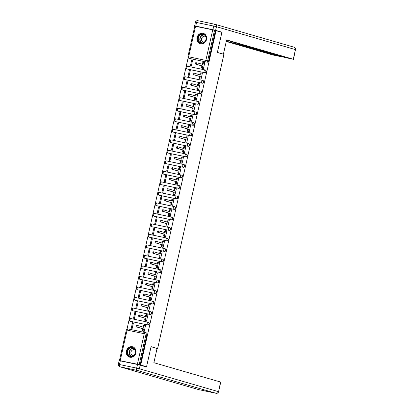 <?xml version="1.0" encoding="UTF-8"?>
<svg xmlns="http://www.w3.org/2000/svg" width="414" height="414" viewBox="0 0 414 414"><rect width="100%" height="100%" fill="white"/><g stroke="black" fill="none" stroke-linecap="round" stroke-linejoin="round"><path stroke-width="0.62" d="M187.345 69.045A1.382 1.237 -73.8 0 0 187.506 69.091L204.676 72.698A1.382 1.237 -73.8 0 0 205.282 70.002M184.975 79.555A1.382 1.237 -73.8 0 0 185.136 79.602L202.306 83.209A1.382 1.237 -73.8 0 0 202.912 80.513M182.605 90.066A1.382 1.237 -73.8 0 0 182.765 90.112L199.936 93.719A1.382 1.237 -73.8 0 0 200.547 91.023M180.235 100.581A1.382 1.237 -73.8 0 0 180.395 100.628L197.571 104.23A1.382 1.237 -73.8 0 0 198.177 101.539M177.87 111.092A1.382 1.237 -73.8 0 0 178.025 111.138L195.201 114.745A1.382 1.237 -73.8 0 0 195.806 112.049M175.5 121.602A1.382 1.237 -73.8 0 0 175.66 121.649L192.831 125.256A1.382 1.237 -73.8 0 0 193.436 122.56M173.13 132.113A1.382 1.237 -73.8 0 0 173.29 132.159L190.461 135.766A1.382 1.237 -73.8 0 0 191.071 133.07M170.759 142.628A1.382 1.237 -73.8 0 0 170.92 142.675L188.096 146.277A1.382 1.237 -73.8 0 0 188.701 143.586M168.389 153.139A1.382 1.237 -73.8 0 0 168.55 153.185L185.726 156.792A1.382 1.237 -73.8 0 0 186.331 154.096M166.024 163.649A1.382 1.237 -73.8 0 0 166.185 163.696L183.355 167.303A1.382 1.237 -73.8 0 0 183.961 164.606M163.654 174.159A1.382 1.237 -73.8 0 0 163.815 174.206L180.985 177.813A1.382 1.237 -73.8 0 0 181.596 175.117M161.284 184.675A1.382 1.237 -73.8 0 0 161.444 184.722L178.615 188.329A1.382 1.237 -73.8 0 0 179.226 185.632M158.914 195.185A1.382 1.237 -73.8 0 0 159.074 195.232L176.25 198.839A1.382 1.237 -73.8 0 0 176.856 196.143M156.549 205.696A1.382 1.237 -73.8 0 0 156.709 205.742L173.88 209.349A1.382 1.237 -73.8 0 0 174.485 206.653M154.179 216.206A1.382 1.237 -73.8 0 0 154.339 216.253L171.51 219.86A1.382 1.237 -73.8 0 0 172.12 217.164M151.809 226.722A1.382 1.237 -73.8 0 0 151.969 226.768L169.14 230.375A1.382 1.237 -73.8 0 0 169.75 227.679M149.438 237.232A1.382 1.237 -73.8 0 0 149.599 237.279L166.775 240.886A1.382 1.237 -73.8 0 0 167.38 238.19M147.073 247.743A1.382 1.237 -73.8 0 0 147.229 247.789L164.405 251.396A1.382 1.237 -73.8 0 0 165.01 248.7M144.703 258.258A1.382 1.237 -73.8 0 0 144.864 258.3L162.034 261.907A1.382 1.237 -73.8 0 0 162.64 259.216M142.333 268.769A1.382 1.237 -73.8 0 0 142.494 268.815L159.664 272.422A1.382 1.237 -73.8 0 0 160.275 269.726M139.963 279.279A1.382 1.237 -73.8 0 0 140.123 279.326L157.299 282.933A1.382 1.237 -73.8 0 0 157.905 280.237M137.598 289.79A1.382 1.237 -73.8 0 0 137.753 289.836L154.929 293.443A1.382 1.237 -73.8 0 0 155.535 290.747M135.228 300.305A1.382 1.237 -73.8 0 0 135.388 300.352L152.559 303.954A1.382 1.237 -73.8 0 0 153.164 301.263M132.858 310.816A1.382 1.237 -73.8 0 0 133.018 310.862L150.189 314.469A1.382 1.237 -73.8 0 0 150.799 311.773M130.488 321.326A1.382 1.237 -73.8 0 0 130.648 321.373L147.819 324.98A1.382 1.237 -73.8 0 0 148.429 322.283M126.415 350.994A5.392 4.833 -73.8 0 0 129.644 357.163A5.392 4.833 -73.8 0 0 135.88 352.982A5.392 4.833 -73.8 0 0 132.646 346.808A5.392 4.833 -73.8 0 0 126.415 350.994M197.059 37.524A5.392 4.833 -73.8 0 0 200.288 43.698A5.392 4.833 -73.8 0 0 206.524 39.511A5.392 4.833 -73.8 0 0 203.29 33.343A5.392 4.833 -73.8 0 0 197.059 37.524M188.147 57.779L127.01 329.063M119.894 360.635L137.381 364.232L144.258 333.71L127.088 330.103L120.205 360.63M121.188 361.06L119.884 360.682M195.558 26.273L188.68 56.796L187.915 56.661L194.797 26.139L212.729 29.88L215.44 30.569L208.563 61.091A1.382 1.237 106.2 0 1 207.047 62.183L188.96 58.312A1.382 1.237 106.2 0 1 188.882 58.296L189.793 58.56A1.382 1.237 -73.8 0 0 189.871 58.576M146.54 366.742L151.069 346.663L157.615 348.562L223.917 54.369L217.366 52.469L221.894 32.39L216.046 30.693L140.698 365.05L146.54 366.742L143.839 366.178M215.44 30.569L216.046 30.693M140.092 364.925L146.97 334.398L144.258 333.71A1.382 0.611 -78.1 0 1 145.128 332.525A1.382 0.611 -78.1 0 1 145.148 332.53A1.382 1.237 106.2 0 1 146.059 334.134L139.182 364.662L140.698 365.05M139.182 364.662L137.381 364.232M143.291 331.257L144.196 331.485L145.562 325.425L145.05 325.316M132.516 322.682L131.15 328.747L132.056 328.939L133.427 322.873L132.516 322.682L133.411 322.941M134.881 312.172L133.515 318.237L134.426 318.428L135.792 312.363L134.881 312.172L135.776 312.43M145.661 320.746L146.561 320.974L147.927 314.909L147.42 314.806M137.251 301.661L135.885 307.721L136.796 307.912L138.162 301.847L137.251 301.661L138.147 301.92M148.031 310.236L148.931 310.464L150.298 304.399L149.785 304.29M139.621 291.145L138.255 297.211L139.166 297.402L140.532 291.337L139.621 291.145L140.517 291.404M150.401 299.72L151.301 299.953L152.668 293.888L152.155 293.78M141.992 280.635L140.625 286.7L141.536 286.892L142.902 280.827L141.992 280.635L142.887 280.894M152.766 289.21L153.672 289.438L155.038 283.373L154.525 283.269M144.357 270.125L142.99 276.19L143.901 276.381L145.267 270.316L144.357 270.125L145.252 270.383M155.136 278.7L156.037 278.927L157.408 272.862L156.896 272.754M146.727 259.609L145.361 265.674L146.271 265.866L147.638 259.801L146.727 259.609L147.622 259.873M157.506 268.184L158.407 268.417L159.773 262.352L159.266 262.243M149.097 249.099L147.731 255.164L148.642 255.355L150.008 249.29L149.097 249.099L149.992 249.357M159.876 257.674L160.777 257.906L162.143 251.841L161.631 251.733M151.467 238.588L150.101 244.653L151.012 244.845L152.378 238.78L151.467 238.588L152.362 238.847M162.241 247.163L163.147 247.391L164.513 241.326L164.001 241.222M153.837 228.078L152.466 234.143L153.377 234.334L154.743 228.269L153.837 228.078L154.727 228.337M164.612 236.653L165.512 236.88L166.883 230.815L166.371 230.707M156.202 217.562L154.836 223.627L155.747 223.819L157.113 217.754L156.202 217.562L157.097 217.826M166.982 226.137L167.882 226.37L169.248 220.305L168.741 220.196M158.572 207.052L157.206 213.117L158.117 213.308L159.483 207.243L158.572 207.052L159.468 207.31M169.352 215.627L170.252 215.854L171.619 209.794L171.106 209.686M160.942 196.541L159.576 202.606L160.487 202.798L161.853 196.733L160.942 196.541L161.838 196.8M171.722 205.116L172.622 205.344L173.989 199.279L173.476 199.175M163.313 186.031L161.946 192.096L162.852 192.282L164.218 186.222L163.313 186.031L164.208 186.29M174.087 194.606L174.993 194.834L176.359 188.768L175.846 188.66M165.678 175.515L164.311 181.58L165.222 181.772L166.588 175.707L165.678 175.515L166.573 175.774M176.457 184.09L177.358 184.323L178.724 178.258L178.217 178.149M168.048 165.005L166.682 171.07L167.592 171.261L168.959 165.196L168.048 165.005L168.943 165.264M178.827 173.58L179.728 173.808L181.094 167.748L180.582 167.639M170.418 154.494L169.052 160.56L169.963 160.751L171.329 154.686L170.418 154.494L171.313 154.753M181.197 163.069L182.098 163.297L183.464 157.232L182.952 157.129M172.788 143.984L171.422 150.044L172.327 150.235L173.699 144.175L172.788 143.984L173.683 144.243M183.562 152.559L184.468 152.787L185.834 146.722L185.322 146.613M175.153 133.468L173.787 139.534L174.698 139.725L176.064 133.66L175.153 133.468L176.048 133.727M185.933 142.043L186.833 142.276L188.199 136.211L187.692 136.102M177.523 122.958L176.157 129.023L177.068 129.215L178.434 123.149L177.523 122.958L178.418 123.217M188.303 131.533L189.203 131.761L190.569 125.701L190.057 125.592M179.893 112.448L178.527 118.513L179.438 118.704L180.804 112.639L179.893 112.448L180.789 112.706M190.673 121.023L191.573 121.25L192.94 115.185L192.427 115.076M182.263 101.937L180.897 107.997L181.808 108.189L183.174 102.123L182.263 101.937L183.159 102.196M193.038 110.512L193.943 110.74L195.31 104.675L194.797 104.566M184.628 91.422L183.262 97.487L184.173 97.678L185.539 91.613L184.628 91.422L185.524 91.68M195.408 99.997L196.308 100.229L197.68 94.164L197.167 94.056M186.999 80.911L185.632 86.976L186.543 87.168L187.909 81.103L186.999 80.911L187.894 81.17M197.778 89.486L198.679 89.714L200.045 83.649L199.538 83.545M189.369 70.401L188.003 76.466L188.913 76.657L190.28 70.592L189.369 70.401L190.264 70.659M200.148 78.976L201.049 79.203L202.415 73.138L201.903 73.03M191.739 59.885L190.373 65.95L191.284 66.142L192.65 60.077L191.739 59.885L192.634 60.149M202.513 68.46L203.419 68.693L204.785 62.628L204.273 62.519M156.715 348.371L157.615 348.562M146.97 334.398A1.382 1.237 -73.8 0 0 146.059 332.794M145.552 325.461L144.874 325.264A1.382 0.611 101.9 0 0 144.853 325.259A1.382 0.611 101.9 0 0 143.984 326.444L143.787 327.319L137.577 325.518A0.797 0.352 101.9 0 0 137.562 325.518A0.797 0.352 101.9 0 0 137.06 326.206A0.797 0.352 101.9 0 0 137.225 327.07L143.435 328.866L143.239 329.746A1.382 0.611 101.9 0 0 143.523 331.262L142.737 331.096A1.382 0.611 -78.1 0 1 142.452 329.58L142.649 328.7L136.439 326.905A0.797 0.352 -78.1 0 1 136.273 326.041A0.797 0.352 -78.1 0 1 136.775 325.347A0.797 0.352 -78.1 0 1 136.786 325.352L136.775 325.347M143.011 327.091L143.197 326.279A1.382 0.611 -78.1 0 1 144.067 325.094A1.382 0.611 -78.1 0 1 144.088 325.099L144.067 325.094M143.793 331.402L142.737 331.096M144.201 331.459L143.523 331.262M143.435 328.866L142.649 328.7M147.922 314.95L147.244 314.754A1.382 0.611 101.9 0 0 147.224 314.749A1.382 0.611 101.9 0 0 146.354 315.929L146.158 316.808L139.942 315.007A0.797 0.352 101.9 0 0 139.932 315.002A0.797 0.352 101.9 0 0 139.43 315.696A0.797 0.352 101.9 0 0 139.596 316.555L145.806 318.356L145.609 319.23A1.382 0.611 101.9 0 0 145.894 320.752L145.102 320.586A1.382 0.611 -78.1 0 1 144.822 319.065L145.019 318.19L138.804 316.389A0.797 0.352 -78.1 0 1 138.638 315.53A0.797 0.352 -78.1 0 1 139.145 314.837A0.797 0.352 -78.1 0 1 139.156 314.842L139.145 314.837M145.381 316.581L145.562 315.763A1.382 0.611 -78.1 0 1 146.437 314.583A1.382 0.611 -78.1 0 1 146.458 314.588L147.203 314.743M146.163 320.891L145.102 320.586M146.572 320.948L145.894 320.752M145.806 318.356L145.019 318.19M150.292 304.435L149.614 304.243A1.382 0.611 101.9 0 0 149.594 304.238A1.382 0.611 101.9 0 0 148.724 305.418L148.522 306.293L142.312 304.497A0.797 0.352 101.9 0 0 142.302 304.492A0.797 0.352 101.9 0 0 141.8 305.185A0.797 0.352 101.9 0 0 141.966 306.044L148.176 307.845L147.979 308.72A1.382 0.611 101.9 0 0 148.264 310.236L147.472 310.07A1.382 0.611 -78.1 0 1 147.187 308.554L147.389 307.68L141.174 305.879A0.797 0.352 -78.1 0 1 141.008 305.02A0.797 0.352 -78.1 0 1 141.51 304.326A0.797 0.352 -78.1 0 1 141.526 304.331L142.292 304.492M147.751 306.07L147.933 305.253A1.382 0.611 -78.1 0 1 148.807 304.073A1.382 0.611 -78.1 0 1 148.823 304.073L148.807 304.073M148.533 310.381L147.472 310.07M148.936 310.433L148.264 310.236M148.176 307.845L147.389 307.68M137.479 364.48L120.308 360.873L119.486 364.511L136.661 368.118L137.479 364.48L146.499 366.944L151.053 346.73L157.072 348.474L153.868 362.695L220.745 382.086L218.571 391.722L220.543 382.008M118.347 364.31A2.075 2.075 0 0 0 119.791 366.757A2.075 1.858 -73.8 0 0 119.915 366.788L198.922 389.677L216.092 393.284L137.086 370.395L119.915 366.788A2.075 0.916 101.9 0 1 119.486 364.511L118.347 364.31L119.165 360.672L120.308 360.873M222.504 53.955L223.405 54.146L226.608 39.925L293.278 59.243L295.451 49.608L216.444 26.719L215.622 30.357L221.94 32.188L217.381 52.402L223.405 54.146M237.108 43.253L236.958 43.925L280.718 56.604L280.79 56.283M236.958 43.925L234.257 43.289L234.438 42.482M226.318 41.219L234.257 43.289M226.256 41.483L272.469 54.876L280.718 56.604M195.75 26.113L212.92 29.72L213.743 26.082L196.567 22.475L195.75 26.113L194.606 25.911L196.438 26.455M242.252 44.743L241.264 44.831L285.029 57.51L293.278 59.243M242.206 44.96L245.057 45.556L226.546 40.194M219.239 31.619L221.94 32.188M215.622 30.357L212.92 29.72M231.633 41.669L231.405 42.689M130.358 356.604A4.663 4.181 106.2 0 1 127.284 351.196A4.663 4.181 106.2 0 1 132.408 347.506A4.663 4.181 106.2 0 1 135.476 352.914A4.663 4.181 106.2 0 1 130.358 356.604M132.48 347.884A4.321 3.871 -73.8 0 0 127.771 351.16A4.321 3.871 -73.8 0 0 130.327 356.247A4.321 3.871 -73.8 0 0 130.581 356.309A4.321 3.871 -73.8 0 0 135.285 353.033A4.321 3.871 -73.8 0 0 132.728 347.946A4.321 3.871 -73.8 0 0 132.48 347.884M135.031 349.975A3.074 2.758 -73.8 0 0 134.529 349.763A3.074 2.758 -73.8 0 0 134.348 349.721A3.074 2.758 -73.8 0 0 130.995 352.05A3.074 2.758 -73.8 0 0 132.816 355.673A3.074 2.758 -73.8 0 0 132.998 355.719A3.074 2.758 -73.8 0 0 133.355 355.766M133.334 347.072A5.356 4.802 -73.8 0 0 132.873 346.911A5.356 4.802 -73.8 0 0 132.558 346.834A5.356 4.802 -73.8 0 0 126.72 350.891A5.356 4.802 -73.8 0 0 129.892 357.199A5.356 4.802 -73.8 0 0 130.203 357.277A5.356 4.802 -73.8 0 0 130.369 357.308M200.997 43.134A4.663 4.181 106.2 0 1 197.928 37.726A4.663 4.181 106.2 0 1 203.051 34.041A4.663 4.181 106.2 0 1 206.12 39.449A4.663 4.181 106.2 0 1 200.997 43.134M203.119 34.419A4.321 3.871 -73.8 0 0 198.415 37.695A4.321 3.871 -73.8 0 0 200.971 42.777A4.321 3.871 -73.8 0 0 201.225 42.844A4.321 3.871 -73.8 0 0 205.929 39.568A4.321 3.871 -73.8 0 0 203.372 34.481A4.321 3.871 -73.8 0 0 203.119 34.419M205.675 36.504A3.074 2.758 -73.8 0 0 205.173 36.297A3.074 2.758 -73.8 0 0 204.992 36.251A3.074 2.758 -73.8 0 0 201.639 38.585A3.074 2.758 -73.8 0 0 203.46 42.207A3.074 2.758 -73.8 0 0 203.641 42.249A3.074 2.758 -73.8 0 0 203.993 42.3M203.978 33.606A5.356 4.802 -73.8 0 0 203.517 33.446A5.356 4.802 -73.8 0 0 203.202 33.363A5.356 4.802 -73.8 0 0 197.364 37.426A5.356 4.802 -73.8 0 0 200.536 43.734A5.356 4.802 -73.8 0 0 200.847 43.812A5.356 4.802 -73.8 0 0 201.013 43.843M152.657 293.924L151.985 293.728A1.382 0.611 101.9 0 0 151.964 293.723A1.382 0.611 101.9 0 0 151.089 294.908L150.893 295.782L144.683 293.981A0.797 0.352 101.9 0 0 144.672 293.981A0.797 0.352 101.9 0 0 144.165 294.675A0.797 0.352 101.9 0 0 144.331 295.534L150.546 297.335L150.349 298.209A1.382 0.611 101.9 0 0 150.629 299.726L149.842 299.56A1.382 0.611 -78.1 0 1 149.557 298.044L149.754 297.169L143.544 295.368A0.797 0.352 -78.1 0 1 143.379 294.509A0.797 0.352 -78.1 0 1 143.881 293.816A0.797 0.352 -78.1 0 1 143.891 293.816L144.657 293.976M150.116 295.56L150.303 294.742A1.382 0.611 -78.1 0 1 151.172 293.557A1.382 0.611 -78.1 0 1 151.193 293.562L151.943 293.723M150.903 299.865L149.842 299.56M151.307 299.922L150.629 299.726M150.546 297.335L149.754 297.169M155.027 283.414L154.35 283.217A1.382 0.611 101.9 0 0 154.334 283.212A1.382 0.611 101.9 0 0 153.459 284.397L153.263 285.272L147.053 283.471A0.797 0.352 101.9 0 0 147.037 283.466A0.797 0.352 101.9 0 0 146.535 284.159A0.797 0.352 101.9 0 0 146.701 285.018L152.916 286.819L152.714 287.699A1.382 0.611 101.9 0 0 152.999 289.215L152.212 289.05A1.382 0.611 -78.1 0 1 151.928 287.533L152.124 286.654L145.914 284.853A0.797 0.352 -78.1 0 1 145.749 283.994A0.797 0.352 -78.1 0 1 146.251 283.3A0.797 0.352 -78.1 0 1 146.261 283.305L147.027 283.466M152.487 285.044L152.673 284.227A1.382 0.611 -78.1 0 1 153.542 283.047A1.382 0.611 -78.1 0 1 153.563 283.052L154.313 283.207M153.268 289.355L152.212 289.05M153.677 289.412L152.999 289.215M152.916 286.819L152.124 286.654M157.398 272.904L156.72 272.707A1.382 0.611 101.9 0 0 156.699 272.702A1.382 0.611 101.9 0 0 155.83 273.882L155.633 274.761L149.418 272.961A0.797 0.352 101.9 0 0 149.407 272.955A0.797 0.352 101.9 0 0 148.905 273.649A0.797 0.352 101.9 0 0 149.071 274.508L155.281 276.309L155.084 277.183A1.382 0.611 101.9 0 0 155.369 278.705L154.582 278.539A1.382 0.611 -78.1 0 1 154.298 277.018L154.494 276.143L148.279 274.342A0.797 0.352 -78.1 0 1 148.114 273.483A0.797 0.352 -78.1 0 1 148.621 272.79A0.797 0.352 -78.1 0 1 148.631 272.795L148.621 272.79M154.857 274.534L155.038 273.716A1.382 0.611 -78.1 0 1 155.912 272.536A1.382 0.611 -78.1 0 1 155.933 272.541L156.678 272.697M155.638 278.845L154.582 278.539M156.047 278.896L155.369 278.705M155.281 276.309L154.494 276.143M159.768 262.388L159.09 262.191A1.382 0.611 101.9 0 0 158.2 263.371L158.003 264.246L151.788 262.445A0.797 0.352 101.9 0 0 151.778 262.445A0.797 0.352 101.9 0 0 151.276 263.138A0.797 0.352 101.9 0 0 151.441 263.997L157.651 265.798L157.455 266.673A1.382 0.611 101.9 0 0 157.739 268.189L156.947 268.024A1.382 0.611 -78.1 0 1 156.663 266.507L156.865 265.633L150.649 263.832A0.797 0.352 -78.1 0 1 150.484 262.973A0.797 0.352 -78.1 0 1 150.991 262.279A0.797 0.352 -78.1 0 1 151.001 262.279L151.767 262.445M157.227 264.023L157.408 263.206A1.382 0.611 -78.1 0 1 158.283 262.021A1.382 0.611 -78.1 0 1 158.298 262.026L159.048 262.186M158.008 268.334L156.947 268.024M159.09 262.191A1.382 0.611 101.9 0 0 159.069 262.191L158.283 262.021M158.412 268.386L157.739 268.189M157.651 265.798L156.865 265.633M162.133 251.878L161.46 251.681A1.382 0.611 101.9 0 0 161.439 251.676A1.382 0.611 101.9 0 0 160.565 252.861L160.368 253.735L154.158 251.935A0.797 0.352 101.9 0 0 154.148 251.935A0.797 0.352 101.9 0 0 153.641 252.628A0.797 0.352 101.9 0 0 153.806 253.487L160.021 255.283L159.825 256.162A1.382 0.611 101.9 0 0 160.104 257.679L159.318 257.513A1.382 0.611 -78.1 0 1 159.033 255.997L159.23 255.117L153.02 253.321A0.797 0.352 -78.1 0 1 152.854 252.462A0.797 0.352 -78.1 0 1 153.356 251.769A0.797 0.352 -78.1 0 1 153.366 251.769L154.137 251.929M159.592 253.513L159.778 252.695A1.382 0.611 -78.1 0 1 160.648 251.51A1.382 0.611 -78.1 0 1 160.668 251.515L161.419 251.676M160.378 257.818L159.318 257.513M160.782 257.875L160.104 257.679M160.021 255.283L159.23 255.117M164.503 241.367L163.825 241.171A1.382 0.611 101.9 0 0 163.809 241.165A1.382 0.611 101.9 0 0 162.935 242.345L162.738 243.225L156.528 241.424A0.797 0.352 101.9 0 0 156.518 241.419A0.797 0.352 101.9 0 0 156.011 242.112A0.797 0.352 101.9 0 0 156.176 242.971L162.391 244.772L162.19 245.647A1.382 0.611 101.9 0 0 162.474 247.168L161.688 247.003A1.382 0.611 -78.1 0 1 161.403 245.481L161.6 244.607L155.39 242.806A0.797 0.352 -78.1 0 1 155.224 241.947A0.797 0.352 -78.1 0 1 155.726 241.253A0.797 0.352 -78.1 0 1 155.736 241.258L156.502 241.419M161.962 242.997L162.148 242.18A1.382 0.611 -78.1 0 1 163.018 241A1.382 0.611 -78.1 0 1 163.038 241.005L163.789 241.16M162.749 247.308L161.688 247.003M163.152 247.365L162.474 247.168M162.391 244.772L161.6 244.607M166.873 230.857L166.195 230.66A1.382 0.611 101.9 0 0 166.174 230.655A1.382 0.611 101.9 0 0 165.305 231.835L165.108 232.709L158.893 230.914A0.797 0.352 101.9 0 0 158.883 230.908A0.797 0.352 101.9 0 0 158.381 231.602A0.797 0.352 101.9 0 0 158.546 232.461L164.756 234.262L164.56 235.136A1.382 0.611 101.9 0 0 164.844 236.658L164.058 236.492A1.382 0.611 -78.1 0 1 163.773 234.971L163.97 234.096L157.76 232.295A0.797 0.352 -78.1 0 1 157.589 231.436A0.797 0.352 -78.1 0 1 158.096 230.743A0.797 0.352 -78.1 0 1 158.107 230.748L158.096 230.743M164.332 232.487L164.518 231.669A1.382 0.611 -78.1 0 1 165.388 230.489A1.382 0.611 -78.1 0 1 165.409 230.494L165.388 230.489M165.114 236.798L164.058 236.492M165.522 236.849L164.844 236.658M164.756 234.262L163.97 234.096M169.243 220.341L168.565 220.144A1.382 0.611 101.9 0 0 168.545 220.139A1.382 0.611 101.9 0 0 167.675 221.324L167.479 222.199L161.263 220.398A0.797 0.352 101.9 0 0 161.253 220.398A0.797 0.352 101.9 0 0 160.751 221.092A0.797 0.352 101.9 0 0 160.917 221.951L167.127 223.751L166.93 224.626A1.382 0.611 101.9 0 0 167.215 226.142L166.423 225.977A1.382 0.611 -78.1 0 1 166.143 224.46L166.34 223.586L160.125 221.785A0.797 0.352 -78.1 0 1 159.959 220.926A0.797 0.352 -78.1 0 1 160.466 220.232A0.797 0.352 -78.1 0 1 160.477 220.232L160.466 220.232M166.702 221.976L166.883 221.159A1.382 0.611 -78.1 0 1 167.758 219.974A1.382 0.611 -78.1 0 1 167.779 219.979L168.524 220.139M167.484 226.287L166.423 225.977M167.893 226.339L167.215 226.142M167.127 223.751L166.34 223.586M171.608 209.831L170.935 209.634A1.382 0.611 101.9 0 0 170.915 209.629A1.382 0.611 101.9 0 0 170.045 210.814L169.843 211.689L163.633 209.888A0.797 0.352 101.9 0 0 163.623 209.888A0.797 0.352 101.9 0 0 163.116 210.576A0.797 0.352 101.9 0 0 163.282 211.44L169.497 213.236L169.3 214.116A1.382 0.611 101.9 0 0 169.585 215.632L168.793 215.466A1.382 0.611 -78.1 0 1 168.508 213.95L168.705 213.07L162.495 211.275A0.797 0.352 -78.1 0 1 162.329 210.41A0.797 0.352 -78.1 0 1 162.831 209.722A0.797 0.352 -78.1 0 1 162.847 209.722L163.613 209.882M169.072 211.466L169.254 210.648A1.382 0.611 -78.1 0 1 170.123 209.463A1.382 0.611 -78.1 0 1 170.144 209.468L170.123 209.463M169.854 215.772L168.793 215.466M170.257 215.829L169.585 215.632M169.497 213.236L168.705 213.07M173.978 199.32L173.3 199.124A1.382 0.611 101.9 0 0 173.285 199.118A1.382 0.611 101.9 0 0 172.41 200.298L172.214 201.178L166.004 199.377A0.797 0.352 101.9 0 0 165.993 199.372A0.797 0.352 101.9 0 0 165.486 200.065A0.797 0.352 101.9 0 0 165.652 200.925L171.867 202.725L171.665 203.6A1.382 0.611 101.9 0 0 171.95 205.121L171.163 204.956A1.382 0.611 -78.1 0 1 170.878 203.434L171.075 202.56L164.865 200.759A0.797 0.352 -78.1 0 1 164.7 199.9A0.797 0.352 -78.1 0 1 165.202 199.206A0.797 0.352 -78.1 0 1 165.212 199.212L165.202 199.206M171.437 200.95L171.624 200.133A1.382 0.611 -78.1 0 1 172.493 198.953A1.382 0.611 -78.1 0 1 172.514 198.958L173.264 199.113M172.224 205.261L171.163 204.956M172.628 205.318L171.95 205.121M171.867 202.725L171.075 202.56M176.348 188.805L175.671 188.613A1.382 0.611 101.9 0 0 175.65 188.608A1.382 0.611 101.9 0 0 174.78 189.788L174.584 190.663L168.374 188.867A0.797 0.352 101.9 0 0 168.358 188.862A0.797 0.352 101.9 0 0 167.856 189.555A0.797 0.352 101.9 0 0 168.022 190.414L174.232 192.215L174.035 193.09A1.382 0.611 101.9 0 0 174.32 194.606L173.533 194.44A1.382 0.611 -78.1 0 1 173.249 192.924L173.445 192.049L167.235 190.249A0.797 0.352 -78.1 0 1 167.07 189.389A0.797 0.352 -78.1 0 1 167.572 188.696A0.797 0.352 -78.1 0 1 167.582 188.701L168.348 188.862M173.808 190.44L173.994 189.622A1.382 0.611 -78.1 0 1 174.863 188.442A1.382 0.611 -78.1 0 1 174.884 188.448L174.863 188.442M174.589 194.751L173.533 194.44M174.998 194.803L174.32 194.606M174.232 192.215L173.445 192.049M178.719 178.294L178.041 178.098A1.382 0.611 101.9 0 0 178.02 178.092A1.382 0.611 101.9 0 0 177.151 179.278L176.954 180.152L170.739 178.351A0.797 0.352 101.9 0 0 170.728 178.351A0.797 0.352 101.9 0 0 170.226 179.045A0.797 0.352 101.9 0 0 170.392 179.904L176.602 181.705L176.405 182.579A1.382 0.611 101.9 0 0 176.69 184.095L175.898 183.93A1.382 0.611 -78.1 0 1 175.619 182.414L175.815 181.539L169.6 179.738A0.797 0.352 -78.1 0 1 169.435 178.879A0.797 0.352 -78.1 0 1 169.942 178.186A0.797 0.352 -78.1 0 1 169.952 178.186L169.942 178.186M176.178 179.93L176.359 179.112A1.382 0.611 -78.1 0 1 177.233 177.927A1.382 0.611 -78.1 0 1 177.254 177.932L177.999 178.092M176.959 184.24L175.898 183.93M177.368 184.292L176.69 184.095M176.602 181.705L175.815 181.539M181.084 167.784L180.411 167.587A1.382 0.611 101.9 0 0 179.521 168.767L179.319 169.642L173.109 167.841A0.797 0.352 101.9 0 0 173.099 167.841A0.797 0.352 101.9 0 0 172.591 168.529A0.797 0.352 101.9 0 0 172.762 169.393L178.972 171.189L178.776 172.069A1.382 0.611 101.9 0 0 179.06 173.585L178.268 173.419A1.382 0.611 -78.1 0 1 177.984 171.903L178.186 171.023L171.97 169.228A0.797 0.352 -78.1 0 1 171.805 168.363A0.797 0.352 -78.1 0 1 172.307 167.675A0.797 0.352 -78.1 0 1 172.322 167.675L173.088 167.836M178.548 169.414L178.729 168.601A1.382 0.611 -78.1 0 1 179.604 167.416A1.382 0.611 -78.1 0 1 179.619 167.422L180.369 167.577M179.329 173.725L178.268 173.419M180.411 167.587A1.382 0.611 101.9 0 0 180.39 167.582L179.604 167.416M179.733 173.782L179.06 173.585M178.972 171.189L178.186 171.023M183.454 157.273L182.781 157.077A1.382 0.611 101.9 0 0 182.76 157.072A1.382 0.611 101.9 0 0 181.886 158.251L181.689 159.131L175.479 157.33A0.797 0.352 101.9 0 0 175.469 157.325A0.797 0.352 101.9 0 0 174.962 158.019A0.797 0.352 101.9 0 0 175.127 158.878L181.342 160.679L181.146 161.553A1.382 0.611 101.9 0 0 181.425 163.075L180.639 162.909A1.382 0.611 -78.1 0 1 180.354 161.388L180.551 160.513L174.341 158.712A0.797 0.352 -78.1 0 1 174.175 157.853A0.797 0.352 -78.1 0 1 174.677 157.16A0.797 0.352 -78.1 0 1 174.687 157.165L174.677 157.16M180.913 158.904L181.099 158.086A1.382 0.611 -78.1 0 1 181.969 156.906A1.382 0.611 -78.1 0 1 181.989 156.911L182.74 157.066M181.699 163.214L180.639 162.909M182.103 163.271L181.425 163.075M181.342 160.679L180.551 160.513M185.824 146.758L185.146 146.566A1.382 0.611 101.9 0 0 184.256 147.741L184.059 148.616L177.849 146.82A0.797 0.352 101.9 0 0 177.834 146.815A0.797 0.352 101.9 0 0 177.332 147.508A0.797 0.352 101.9 0 0 177.497 148.367L183.707 150.168L183.511 151.043A1.382 0.611 101.9 0 0 183.795 152.559L183.009 152.393A1.382 0.611 -78.1 0 1 182.724 150.877L182.921 150.003L176.711 148.202A0.797 0.352 -78.1 0 1 176.545 147.343A0.797 0.352 -78.1 0 1 177.047 146.649A0.797 0.352 -78.1 0 1 177.057 146.654L177.823 146.815M183.283 148.393L183.469 147.575A1.382 0.611 -78.1 0 1 184.339 146.396A1.382 0.611 -78.1 0 1 184.359 146.401L185.11 146.556M184.064 152.704L183.009 152.393M185.146 146.566A1.382 0.611 101.9 0 0 185.13 146.561L184.339 146.396M184.473 152.756L183.795 152.559M183.707 150.168L182.921 150.003M188.194 136.247L187.516 136.051A1.382 0.611 101.9 0 0 187.495 136.046A1.382 0.611 101.9 0 0 186.626 137.231L186.429 138.105L180.214 136.304A0.797 0.352 101.9 0 0 180.204 136.304A0.797 0.352 101.9 0 0 179.702 136.998A0.797 0.352 101.9 0 0 179.867 137.857L186.077 139.658L185.881 140.532A1.382 0.611 101.9 0 0 186.165 142.049L185.374 141.883A1.382 0.611 -78.1 0 1 185.094 140.367L185.291 139.492L179.076 137.691A0.797 0.352 -78.1 0 1 178.91 136.832A0.797 0.352 -78.1 0 1 179.417 136.139A0.797 0.352 -78.1 0 1 179.428 136.139L179.417 136.139M185.653 137.883L185.834 137.065A1.382 0.611 -78.1 0 1 186.709 135.88A1.382 0.611 -78.1 0 1 186.73 135.885L187.475 136.046M186.435 142.188L185.374 141.883M186.843 142.245L186.165 142.049M186.077 139.658L185.291 139.492M190.564 125.737L189.886 125.54A1.382 0.611 101.9 0 0 189.866 125.535A1.382 0.611 101.9 0 0 188.996 126.72L188.794 127.595L182.584 125.794A0.797 0.352 101.9 0 0 182.574 125.789A0.797 0.352 101.9 0 0 182.072 126.482A0.797 0.352 101.9 0 0 182.238 127.346L188.448 129.142L188.251 130.022A1.382 0.611 101.9 0 0 188.536 131.538L187.744 131.373A1.382 0.611 -78.1 0 1 187.459 129.856L187.661 128.977L181.446 127.181A0.797 0.352 -78.1 0 1 181.28 126.317A0.797 0.352 -78.1 0 1 181.782 125.623A0.797 0.352 -78.1 0 1 181.798 125.628L181.782 125.623M188.023 127.367L188.204 126.555A1.382 0.611 -78.1 0 1 189.079 125.37A1.382 0.611 -78.1 0 1 189.094 125.375L189.845 125.53M188.805 131.678L187.744 131.373M189.208 131.735L188.536 131.538M188.448 129.142L187.661 128.977M192.929 115.227L192.256 115.03A1.382 0.611 101.9 0 0 192.236 115.025A1.382 0.611 101.9 0 0 191.361 116.205L191.164 117.084L184.954 115.283A0.797 0.352 101.9 0 0 184.944 115.278A0.797 0.352 101.9 0 0 184.437 115.972A0.797 0.352 101.9 0 0 184.603 116.831L190.818 118.632L190.621 119.506A1.382 0.611 101.9 0 0 190.901 121.028L190.114 120.862A1.382 0.611 -78.1 0 1 189.829 119.341L190.026 118.466L183.816 116.665A0.797 0.352 -78.1 0 1 183.65 115.806A0.797 0.352 -78.1 0 1 184.152 115.113A0.797 0.352 -78.1 0 1 184.163 115.118L184.929 115.278M190.388 116.857L190.575 116.039A1.382 0.611 -78.1 0 1 191.444 114.859A1.382 0.611 -78.1 0 1 191.465 114.864L191.444 114.859M191.175 121.167L190.114 120.862M191.578 121.219L190.901 121.028M190.818 118.632L190.026 118.466M195.299 104.711L194.621 104.514A1.382 0.611 101.9 0 0 194.606 104.514A1.382 0.611 101.9 0 0 193.731 105.694L193.535 106.569L187.325 104.773A0.797 0.352 101.9 0 0 187.309 104.768A0.797 0.352 101.9 0 0 186.807 105.461A0.797 0.352 101.9 0 0 186.973 106.32L193.188 108.121L192.986 108.996A1.382 0.611 101.9 0 0 193.271 110.512L192.484 110.347A1.382 0.611 -78.1 0 1 192.199 108.83L192.396 107.956L186.186 106.155A0.797 0.352 -78.1 0 1 186.021 105.296A0.797 0.352 -78.1 0 1 186.523 104.602A0.797 0.352 -78.1 0 1 186.533 104.602L186.523 104.602M192.758 106.346L192.945 105.529A1.382 0.611 -78.1 0 1 193.814 104.349A1.382 0.611 -78.1 0 1 193.835 104.349L194.585 104.509M193.545 110.657L192.484 110.347M193.949 110.709L193.271 110.512M193.188 108.121L192.396 107.956M197.669 94.201L196.992 94.004A1.382 0.611 101.9 0 0 196.971 93.999A1.382 0.611 101.9 0 0 196.101 95.184L195.905 96.058L189.69 94.257A0.797 0.352 101.9 0 0 189.679 94.257A0.797 0.352 101.9 0 0 189.177 94.951A0.797 0.352 101.9 0 0 189.343 95.81L195.553 97.611L195.356 98.485A1.382 0.611 101.9 0 0 195.641 100.002L194.854 99.836A1.382 0.611 -78.1 0 1 194.57 98.32L194.766 97.44L188.551 95.644A0.797 0.352 -78.1 0 1 188.386 94.785A0.797 0.352 -78.1 0 1 188.893 94.092A0.797 0.352 -78.1 0 1 188.903 94.092L189.669 94.252M195.129 95.836L195.31 95.018A1.382 0.611 -78.1 0 1 196.184 93.833A1.382 0.611 -78.1 0 1 196.205 93.838L196.184 93.833M195.91 100.141L194.854 99.836M196.319 100.198L195.641 100.002M195.553 97.611L194.766 97.44M200.04 83.69L199.362 83.493A1.382 0.611 101.9 0 0 199.341 83.488A1.382 0.611 101.9 0 0 198.472 84.668L198.275 85.548L192.06 83.747A0.797 0.352 101.9 0 0 192.049 83.742A0.797 0.352 101.9 0 0 191.547 84.435A0.797 0.352 101.9 0 0 191.713 85.294L197.923 87.095L197.726 87.975A1.382 0.611 101.9 0 0 198.011 89.491L197.219 89.326A1.382 0.611 -78.1 0 1 196.935 87.809L197.136 86.93L190.921 85.129A0.797 0.352 -78.1 0 1 190.756 84.27A0.797 0.352 -78.1 0 1 191.263 83.576A0.797 0.352 -78.1 0 1 191.273 83.581L191.263 83.576M197.499 85.32L197.68 84.503A1.382 0.611 -78.1 0 1 198.554 83.323A1.382 0.611 -78.1 0 1 198.57 83.328L199.32 83.483M198.28 89.631L197.219 89.326M198.684 89.688L198.011 89.491M197.923 87.095L197.136 86.93M202.405 73.18L201.732 72.983A1.382 0.611 101.9 0 0 201.711 72.978A1.382 0.611 101.9 0 0 200.837 74.158L200.64 75.032L194.43 73.237A0.797 0.352 101.9 0 0 194.42 73.231A0.797 0.352 101.9 0 0 193.912 73.925A0.797 0.352 101.9 0 0 194.078 74.784L200.293 76.585L200.097 77.459A1.382 0.611 101.9 0 0 200.376 78.981L199.589 78.815A1.382 0.611 -78.1 0 1 199.305 77.294L199.501 76.419L193.291 74.618A0.797 0.352 -78.1 0 1 193.126 73.759A0.797 0.352 -78.1 0 1 193.628 73.066A0.797 0.352 -78.1 0 1 193.643 73.071L194.409 73.231M199.864 74.81L200.05 73.992A1.382 0.611 -78.1 0 1 200.919 72.812A1.382 0.611 -78.1 0 1 200.94 72.817L201.69 72.973M200.65 79.121L199.589 78.815M201.054 79.172L200.376 78.981M200.293 76.585L199.501 76.419M204.775 62.664L204.097 62.467A1.382 0.611 101.9 0 0 204.081 62.462A1.382 0.611 101.9 0 0 203.207 63.647L203.01 64.522L196.8 62.721A0.797 0.352 101.9 0 0 196.79 62.721A0.797 0.352 101.9 0 0 196.283 63.414A0.797 0.352 101.9 0 0 196.448 64.273L202.663 66.074L202.462 66.949A1.382 0.611 101.9 0 0 202.746 68.465L201.96 68.3A1.382 0.611 -78.1 0 1 201.675 66.783L201.872 65.909L195.662 64.108A0.797 0.352 -78.1 0 1 195.496 63.249A0.797 0.352 -78.1 0 1 195.998 62.555A0.797 0.352 -78.1 0 1 196.008 62.555L195.998 62.555M202.234 64.299L202.42 63.482A1.382 0.611 -78.1 0 1 203.29 62.297A1.382 0.611 -78.1 0 1 203.31 62.302L204.061 62.462M203.02 68.61L201.96 68.3M203.424 68.662L202.746 68.465M202.663 66.074L201.872 65.909M204.92 69.899L187.785 66.302A1.382 0.611 101.9 0 0 187.77 66.297L204.94 69.904A1.382 0.611 101.9 0 1 204.961 69.909A1.382 1.237 106.2 0 1 204.35 72.605L187.18 68.998A1.382 1.237 106.2 0 1 187.097 68.978L187.423 69.071M204.676 72.698L204.35 72.605A1.382 0.611 -78.1 0 1 204.071 71.084A1.382 0.611 101.9 0 1 204.94 69.904A1.382 1.382 0 0 1 205.039 69.93L205.365 70.023M202.549 80.409L185.42 76.813A1.382 0.611 101.9 0 0 185.4 76.807L202.57 80.414A1.382 0.611 101.9 0 1 202.591 80.419A1.382 1.237 106.2 0 1 201.985 83.116L184.81 79.509A1.382 1.237 106.2 0 1 184.732 79.488L185.053 79.581M202.306 83.209L201.985 83.116A1.382 0.611 -78.1 0 1 201.701 81.599A1.382 0.611 101.9 0 1 202.57 80.414A1.382 1.382 0 0 1 202.674 80.44L202.995 80.533M182.765 90.112L182.445 90.019A1.382 0.611 101.9 0 1 182.16 88.503A1.382 0.611 101.9 0 1 183.029 87.318A1.382 0.611 101.9 0 0 183.029 87.318L200.185 90.925A1.382 0.611 101.9 0 1 200.221 90.93A1.382 1.237 106.2 0 1 199.615 93.626L182.445 90.019A1.382 1.237 106.2 0 1 182.362 89.998L182.683 90.092M199.936 93.719L199.615 93.626A1.382 0.611 -78.1 0 1 199.331 92.11A1.382 0.611 101.9 0 1 200.2 90.925L183.029 87.318A1.382 1.382 0 0 0 181.404 88.337A1.382 1.382 0 0 0 182.362 89.998M197.814 101.435L180.68 97.839A1.382 0.611 101.9 0 0 180.659 97.833L197.835 101.44A1.382 0.611 101.9 0 1 197.856 101.446A1.382 1.237 106.2 0 1 197.245 104.137L180.074 100.53A1.382 1.237 106.2 0 1 179.992 100.514L180.318 100.607M197.571 104.23L197.245 104.137A1.382 0.611 -78.1 0 1 196.96 102.62A1.382 0.611 101.9 0 1 197.835 101.44A1.382 1.382 0 0 1 197.933 101.461L198.259 101.554M195.444 111.946L178.31 108.349A1.382 0.611 101.9 0 0 178.294 108.344L195.465 111.951A1.382 0.611 101.9 0 1 195.486 111.956A1.382 1.237 106.2 0 1 194.875 114.652L177.704 111.045A1.382 1.237 106.2 0 1 177.622 111.024L177.948 111.118M195.201 114.745L194.875 114.652A1.382 0.611 -78.1 0 1 194.596 113.131A1.382 0.611 101.9 0 1 195.465 111.951A1.382 1.382 0 0 1 195.563 111.977L195.889 112.07M193.074 122.456L175.945 118.859A1.382 0.611 101.9 0 0 175.924 118.854L193.095 122.461A1.382 0.611 101.9 0 0 193.095 122.461A1.382 1.237 106.2 0 1 192.51 125.163L175.334 121.556A1.382 1.237 106.2 0 1 175.257 121.535L175.577 121.628M192.831 125.256L192.51 125.163A1.382 0.611 -78.1 0 1 192.225 123.646A1.382 0.611 101.9 0 1 193.095 122.461A1.382 1.382 0 0 1 193.198 122.487L193.519 122.58M190.709 132.972L173.575 129.37A1.382 0.611 101.9 0 0 173.554 129.365L190.725 132.972A1.382 0.611 101.9 0 1 190.745 132.977A1.382 1.237 106.2 0 1 190.14 135.673L172.964 132.066A1.382 1.237 106.2 0 1 172.886 132.045L173.207 132.138M190.461 135.766L190.14 135.673A1.382 0.611 -78.1 0 1 189.855 134.157A1.382 0.611 101.9 0 1 190.725 132.972A1.382 1.382 0 0 1 190.828 132.998L191.149 133.091M188.339 143.482L171.205 139.885A1.382 0.611 101.9 0 0 171.184 139.88L188.36 143.487A1.382 0.611 101.9 0 1 188.375 143.492A1.382 1.237 106.2 0 1 187.77 146.183L170.599 142.576A1.382 1.237 106.2 0 1 170.516 142.561L170.842 142.654M188.096 146.277L187.77 146.183A1.382 0.611 -78.1 0 1 187.485 144.667A1.382 0.611 101.9 0 1 188.36 143.487A1.382 1.382 0 0 1 188.458 143.508L188.784 143.606M185.969 153.992L168.834 150.396A1.382 0.611 101.9 0 0 168.819 150.391L185.989 153.998A1.382 0.611 101.9 0 1 186.01 154.003A1.382 1.237 106.2 0 1 185.4 156.699L168.229 153.092A1.382 1.237 106.2 0 1 168.146 153.071L168.472 153.164M185.726 156.792L185.4 156.699A1.382 0.611 -78.1 0 1 185.115 155.178A1.382 0.611 101.9 0 1 185.989 153.998A1.382 1.382 0 0 1 186.088 154.024L186.414 154.117M166.185 163.696L165.859 163.602A1.382 0.611 101.9 0 1 165.574 162.086A1.382 0.611 101.9 0 1 166.449 160.901A1.382 0.611 101.9 0 1 166.469 160.906L183.599 164.503A1.382 0.611 101.9 0 1 183.64 164.513A1.382 1.237 106.2 0 1 183.035 167.209L165.859 163.602A1.382 1.237 106.2 0 1 165.781 163.582L166.102 163.675M183.355 167.303L183.035 167.209A1.382 0.611 -78.1 0 1 182.75 165.693A1.382 0.611 101.9 0 1 183.619 164.508L166.449 160.901A1.382 1.382 0 0 0 164.824 161.921A1.382 1.382 0 0 0 165.781 163.582M181.228 175.018L164.099 171.417A1.382 0.611 101.9 0 0 164.079 171.412L181.249 175.018A1.382 0.611 101.9 0 1 181.27 175.024A1.382 1.237 106.2 0 1 180.664 177.72L163.489 174.113A1.382 1.237 106.2 0 1 163.411 174.092L163.732 174.185M180.985 177.813L180.664 177.72A1.382 0.611 -78.1 0 1 180.38 176.204A1.382 0.611 101.9 0 1 181.249 175.018A1.382 1.382 0 0 1 181.353 175.044L181.674 175.138M161.444 184.722L161.124 184.628A1.382 0.611 101.9 0 1 160.839 183.107A1.382 0.611 101.9 0 1 161.708 181.927A1.382 0.611 101.9 0 0 161.708 181.927L178.864 185.529A1.382 0.611 101.9 0 1 178.9 185.539A1.382 1.237 106.2 0 1 178.294 188.23L161.124 184.628A1.382 1.237 106.2 0 1 161.041 184.608L161.362 184.701M178.615 188.329L178.294 188.23A1.382 0.611 -78.1 0 1 178.01 186.714A1.382 0.611 101.9 0 1 178.884 185.534L161.708 181.927A1.382 1.382 0 0 0 160.083 182.941A1.382 1.382 0 0 0 161.041 184.608M176.493 196.039L159.359 192.443A1.382 0.611 101.9 0 0 159.338 192.438L176.514 196.045A1.382 0.611 101.9 0 1 176.535 196.05A1.382 1.237 106.2 0 1 175.924 198.746L158.753 195.139A1.382 1.237 106.2 0 1 158.671 195.118L158.997 195.211M176.25 198.839L175.924 198.746A1.382 0.611 -78.1 0 1 175.639 197.224A1.382 0.611 101.9 0 1 176.514 196.045A1.382 1.382 0 0 1 176.612 196.07L176.938 196.164M174.123 206.555L156.994 202.953A1.382 0.611 101.9 0 0 156.973 202.948L174.144 206.555A1.382 0.611 101.9 0 1 174.165 206.56A1.382 1.237 106.2 0 1 173.554 209.256L156.383 205.649A1.382 1.237 106.2 0 1 156.301 205.629L156.627 205.722M173.88 209.349L173.554 209.256A1.382 0.611 -78.1 0 1 173.275 207.74A1.382 0.611 101.9 0 1 174.144 206.555A1.382 1.382 0 0 1 174.242 206.581L174.568 206.674M171.753 217.065L154.624 213.464A1.382 0.611 101.9 0 0 154.603 213.464L171.774 217.065A1.382 0.611 101.9 0 0 171.774 217.065A1.382 1.237 106.2 0 1 171.189 219.767L154.013 216.16A1.382 1.237 106.2 0 1 153.936 216.139L154.256 216.237M171.51 219.86L171.189 219.767A1.382 0.611 -78.1 0 1 170.904 218.25A1.382 0.611 101.9 0 1 171.774 217.065A1.382 1.382 0 0 1 171.877 217.091L172.198 217.184M169.388 227.576L152.254 223.979A1.382 0.611 101.9 0 0 152.233 223.974L169.409 227.581A1.382 0.611 101.9 0 1 169.424 227.586A1.382 1.237 106.2 0 1 168.819 230.282L151.648 226.675A1.382 1.237 106.2 0 1 151.565 226.655L151.886 226.748M169.14 230.375L168.819 230.282A1.382 0.611 -78.1 0 1 168.534 228.761A1.382 0.611 101.9 0 1 169.409 227.581A1.382 1.382 0 0 1 169.507 227.607L169.828 227.7M167.018 238.086L149.884 234.49A1.382 0.611 101.9 0 0 149.863 234.484L167.039 238.091A1.382 0.611 101.9 0 0 167.039 238.091A1.382 1.237 106.2 0 1 166.449 240.793L149.278 237.186A1.382 1.237 106.2 0 1 149.195 237.165L149.521 237.258M166.775 240.886L166.449 240.793A1.382 0.611 -78.1 0 1 166.164 239.271A1.382 0.611 101.9 0 1 167.039 238.091A1.382 1.382 0 0 1 167.137 238.117L167.463 238.21M164.648 248.602L147.513 245A1.382 0.611 101.9 0 0 147.498 244.995L164.668 248.602A1.382 0.611 101.9 0 1 164.689 248.607A1.382 1.237 106.2 0 1 164.079 251.303L146.908 247.696A1.382 1.237 106.2 0 1 146.825 247.675L147.151 247.769M164.405 251.396L164.079 251.303A1.382 0.611 -78.1 0 1 163.799 249.787A1.382 0.611 101.9 0 1 164.668 248.602A1.382 1.382 0 0 1 164.767 248.628L165.093 248.721M144.864 258.3L144.538 258.207A1.382 0.611 101.9 0 1 144.253 256.69A1.382 0.611 101.9 0 1 145.128 255.51A1.382 0.611 101.9 0 1 145.148 255.516L162.278 259.112A1.382 0.611 101.9 0 1 162.319 259.117A1.382 1.237 106.2 0 1 161.714 261.814L144.538 258.207A1.382 1.237 106.2 0 1 144.46 258.186L144.781 258.284M162.034 261.907L161.714 261.814A1.382 0.611 -78.1 0 1 161.429 260.297A1.382 0.611 101.9 0 1 162.298 259.117L145.128 255.51A1.382 1.382 0 0 0 143.503 256.525A1.382 1.382 0 0 0 144.46 258.186M159.913 269.623L142.778 266.026A1.382 0.611 101.9 0 0 142.758 266.021L159.928 269.628A1.382 0.611 101.9 0 1 159.949 269.633A1.382 1.237 106.2 0 1 159.343 272.329L142.173 268.722A1.382 1.237 106.2 0 1 142.09 268.702L142.411 268.795M159.664 272.422L159.343 272.329A1.382 0.611 -78.1 0 1 159.059 270.808A1.382 0.611 101.9 0 1 159.928 269.628A1.382 1.382 0 0 1 160.032 269.654L160.353 269.747M157.543 280.133L140.408 276.536A1.382 0.611 101.9 0 0 140.387 276.531L157.563 280.138A1.382 0.611 101.9 0 1 157.579 280.143A1.382 1.237 106.2 0 1 156.973 282.84L139.803 279.233A1.382 1.237 106.2 0 1 139.72 279.212L140.046 279.305M157.299 282.933L156.973 282.84A1.382 0.611 -78.1 0 1 156.689 281.323A1.382 0.611 101.9 0 1 157.563 280.138A1.382 1.382 0 0 1 157.662 280.164L157.988 280.257M155.172 290.649L138.038 287.047A1.382 0.611 101.9 0 0 138.022 287.042L155.193 290.649A1.382 0.611 101.9 0 1 155.214 290.654A1.382 1.237 106.2 0 1 154.603 293.35L137.432 289.743A1.382 1.237 106.2 0 1 137.35 289.722L137.676 289.816M154.929 293.443L154.603 293.35A1.382 0.611 -78.1 0 1 154.324 291.834A1.382 0.611 101.9 0 1 155.193 290.649A1.382 1.382 0 0 1 155.291 290.675L155.617 290.768M152.802 301.159L135.673 297.562A1.382 0.611 101.9 0 0 135.652 297.557L152.823 301.164A1.382 0.611 101.9 0 1 152.844 301.169A1.382 1.237 106.2 0 1 152.238 303.86L135.062 300.253A1.382 1.237 106.2 0 1 134.985 300.238L135.306 300.331M152.559 303.954L152.238 303.86A1.382 0.611 -78.1 0 1 151.954 302.344A1.382 0.611 101.9 0 1 152.823 301.164A1.382 1.382 0 0 1 152.926 301.185L153.247 301.283M150.437 311.67L133.303 308.073A1.382 0.611 101.9 0 0 133.282 308.068L150.453 311.675A1.382 0.611 101.9 0 1 150.473 311.68A1.382 1.237 106.2 0 1 149.868 314.376L132.692 310.769A1.382 1.237 106.2 0 1 132.615 310.748L132.935 310.842M150.189 314.469L149.868 314.376A1.382 0.611 -78.1 0 1 149.583 312.855A1.382 0.611 101.9 0 1 150.453 311.675A1.382 1.382 0 0 1 150.556 311.701L150.877 311.794M148.067 322.18L130.933 318.583A1.382 0.611 101.9 0 0 130.912 318.578L148.088 322.185A1.382 0.611 101.9 0 1 148.103 322.19A1.382 1.237 106.2 0 1 147.498 324.886L130.327 321.28A1.382 1.237 106.2 0 1 130.244 321.259L130.57 321.352M147.819 324.98L147.498 324.886A1.382 0.611 -78.1 0 1 147.213 323.37A1.382 0.611 101.9 0 1 148.088 322.185A1.382 1.382 0 0 1 148.186 322.211L148.512 322.304M207.047 62.183L188.96 58.312A1.382 0.611 101.9 0 1 188.68 56.796L205.851 60.403L212.729 29.88M146.142 332.815L145.231 332.551A1.382 1.382 0 0 0 145.128 332.525L127.957 328.923A1.382 1.382 0 0 0 126.327 329.968L127.088 330.103A1.382 0.611 -78.1 0 1 127.957 328.923A1.382 0.611 -78.1 0 1 127.978 328.928L145.112 332.525M187.506 69.091L187.18 68.998A1.382 0.611 101.9 0 1 186.895 67.477A1.382 0.611 101.9 0 1 187.77 66.297A1.382 1.382 0 0 0 186.145 67.316A1.382 1.382 0 0 0 187.097 68.978M185.136 79.602L184.81 79.509A1.382 0.611 101.9 0 1 184.525 77.992A1.382 0.611 101.9 0 1 185.4 76.807A1.382 1.382 0 0 0 183.775 77.827A1.382 1.382 0 0 0 184.732 79.488M180.395 100.628L180.074 100.53A1.382 0.611 101.9 0 1 179.79 99.013A1.382 0.611 101.9 0 1 180.659 97.833A1.382 1.382 0 0 0 179.034 98.848A1.382 1.382 0 0 0 179.992 100.514M178.025 111.138L177.704 111.045A1.382 0.611 101.9 0 1 177.42 109.524A1.382 0.611 101.9 0 1 178.294 108.344A1.382 1.382 0 0 0 176.669 109.363A1.382 1.382 0 0 0 177.622 111.024M175.66 121.649L175.334 121.556A1.382 0.611 101.9 0 1 175.05 120.039A1.382 0.611 101.9 0 1 175.924 118.854A1.382 1.382 0 0 0 174.299 119.874A1.382 1.382 0 0 0 175.257 121.535M173.29 132.159L172.964 132.066A1.382 0.611 101.9 0 1 172.685 130.55A1.382 0.611 101.9 0 1 173.554 129.365A1.382 1.382 0 0 0 171.929 130.384A1.382 1.382 0 0 0 172.886 132.045M170.92 142.675L170.599 142.576A1.382 0.611 101.9 0 1 170.314 141.06A1.382 0.611 101.9 0 1 171.184 139.88A1.382 1.382 0 0 0 169.559 140.895A1.382 1.382 0 0 0 170.516 142.561M168.55 153.185L168.229 153.092A1.382 0.611 101.9 0 1 167.944 151.571A1.382 0.611 101.9 0 1 168.819 150.391A1.382 1.382 0 0 0 167.194 151.41A1.382 1.382 0 0 0 168.146 153.071M163.815 174.206L163.489 174.113A1.382 0.611 101.9 0 1 163.209 172.597A1.382 0.611 101.9 0 1 164.079 171.412A1.382 1.382 0 0 0 162.454 172.431A1.382 1.382 0 0 0 163.411 174.092M159.074 195.232L158.753 195.139A1.382 0.611 101.9 0 1 158.469 193.617A1.382 0.611 101.9 0 1 159.338 192.438A1.382 1.382 0 0 0 157.713 193.457A1.382 1.382 0 0 0 158.671 195.118M156.709 205.742L156.383 205.649A1.382 0.611 101.9 0 1 156.099 204.133A1.382 0.611 101.9 0 1 156.973 202.948A1.382 1.382 0 0 0 155.348 203.967A1.382 1.382 0 0 0 156.301 205.629M154.339 216.253L154.013 216.16A1.382 0.611 101.9 0 1 153.734 214.643A1.382 0.611 101.9 0 1 154.603 213.464A1.382 1.382 0 0 0 152.978 214.478A1.382 1.382 0 0 0 153.936 216.139M151.969 226.768L151.648 226.675A1.382 0.611 101.9 0 1 151.364 225.154A1.382 0.611 101.9 0 1 152.233 223.974A1.382 1.382 0 0 0 150.608 224.993A1.382 1.382 0 0 0 151.565 226.655M149.599 237.279L149.278 237.186A1.382 0.611 101.9 0 1 148.993 235.669A1.382 0.611 101.9 0 1 149.863 234.484A1.382 1.382 0 0 0 148.238 235.504A1.382 1.382 0 0 0 149.195 237.165M147.229 247.789L146.908 247.696A1.382 0.611 101.9 0 1 146.623 246.18A1.382 0.611 101.9 0 1 147.498 244.995A1.382 1.382 0 0 0 145.873 246.014A1.382 1.382 0 0 0 146.825 247.675M142.494 268.815L142.173 268.722A1.382 0.611 101.9 0 1 141.888 267.201A1.382 0.611 101.9 0 1 142.758 266.021A1.382 1.382 0 0 0 141.133 267.04A1.382 1.382 0 0 0 142.09 268.702M140.123 279.326L139.803 279.233A1.382 0.611 101.9 0 1 139.518 277.716A1.382 0.611 101.9 0 1 140.387 276.531A1.382 1.382 0 0 0 138.762 277.551A1.382 1.382 0 0 0 139.72 279.212M137.753 289.836L137.432 289.743A1.382 0.611 101.9 0 1 137.148 288.227A1.382 0.611 101.9 0 1 138.022 287.042A1.382 1.382 0 0 0 136.397 288.061A1.382 1.382 0 0 0 137.35 289.722M135.388 300.352L135.062 300.253A1.382 0.611 101.9 0 1 134.778 298.737A1.382 0.611 101.9 0 1 135.652 297.557A1.382 1.382 0 0 0 134.027 298.572A1.382 1.382 0 0 0 134.985 300.238M133.018 310.862L132.692 310.769A1.382 0.611 101.9 0 1 132.413 309.248A1.382 0.611 101.9 0 1 133.282 308.068A1.382 1.382 0 0 0 131.657 309.087A1.382 1.382 0 0 0 132.615 310.748M130.648 321.373L130.327 321.28A1.382 0.611 101.9 0 1 130.043 319.763A1.382 0.611 101.9 0 1 130.912 318.578A1.382 1.382 0 0 0 129.287 319.598A1.382 1.382 0 0 0 130.244 321.259M208.563 61.091L207.652 60.827A1.382 1.237 106.2 0 1 206.136 61.919A1.382 0.611 101.9 0 1 205.851 60.403L207.652 60.827L214.53 30.305M143.984 326.444L143.197 326.279M143.239 329.746L142.452 329.58M137.225 327.07L136.439 326.905M146.354 315.929L145.562 315.763M145.609 319.23L144.822 319.065M139.596 316.555L138.804 316.389M148.724 305.418L147.933 305.253M147.979 308.72L147.187 308.554M141.966 306.044L141.174 305.879M140.18 365.117L139.363 368.755L218.369 391.644A2.075 1.858 -73.8 0 1 216.092 393.284A2.075 0.916 101.9 0 0 216.124 393.295A2.075 0.916 101.9 0 0 216.17 393.3M198.979 389.693A2.075 0.916 -78.1 0 1 198.953 389.688A2.075 0.916 -78.1 0 1 198.922 389.677A2.075 1.858 -73.8 0 1 198.798 389.646A2.075 2.075 0 0 0 198.953 389.688L216.124 393.295A2.075 2.075 0 0 0 218.571 391.722M198.684 389.61A2.075 1.858 -73.8 0 0 198.798 389.646L119.791 366.757M139.363 368.755L136.661 368.118A2.075 0.916 -78.1 0 0 137.086 370.395A2.075 1.858 -73.8 0 0 139.363 368.755M293.479 59.316L295.451 49.608A2.075 1.858 -73.8 0 0 294.209 47.237L215.202 24.343A2.075 2.075 0 0 0 215.047 24.307A2.075 0.916 -78.1 0 1 215.078 24.312A2.075 1.858 -73.8 0 1 216.444 26.719L213.743 26.082A2.075 0.916 -78.1 0 1 215.047 24.307L197.876 20.7A2.075 2.075 0 0 0 195.429 22.273L196.567 22.475A2.075 0.916 101.9 0 1 197.876 20.7A2.075 0.916 101.9 0 1 197.908 20.705L215.021 24.302M131.119 356.376A4.321 3.871 106.2 0 1 129.339 351.465A4.321 3.871 106.2 0 1 133.468 348.257M133.779 348.453A4.176 3.747 -73.8 0 0 129.608 351.538A4.176 3.747 -73.8 0 0 131.486 356.376M201.758 42.911A4.321 3.871 106.2 0 1 199.983 37.995A4.321 3.871 106.2 0 1 204.112 34.792M204.423 34.988A4.176 3.747 -73.8 0 0 200.247 38.072A4.176 3.747 -73.8 0 0 202.13 42.911M151.089 294.908L150.303 294.742M150.349 298.209L149.557 298.044M144.331 295.534L143.544 295.368M153.459 284.397L152.673 284.227M152.714 287.699L151.928 287.533M146.701 285.018L145.914 284.853M155.83 273.882L155.038 273.716M155.084 277.183L154.298 277.018M149.071 274.508L148.279 274.342M158.2 263.371L157.408 263.206M157.455 266.673L156.663 266.507M151.441 263.997L150.649 263.832M160.565 252.861L159.778 252.695M159.825 256.162L159.033 255.997M153.806 253.487L153.02 253.321M162.935 242.345L162.148 242.18M162.19 245.647L161.403 245.481M156.176 242.971L155.39 242.806M165.305 231.835L164.518 231.669M164.56 235.136L163.773 234.971M158.546 232.461L157.76 232.295M167.675 221.324L166.883 221.159M166.93 224.626L166.143 224.46M160.917 221.951L160.125 221.785M170.045 210.814L169.254 210.648M169.3 214.116L168.508 213.95M163.282 211.44L162.495 211.275M172.41 200.298L171.624 200.133M171.665 203.6L170.878 203.434M165.652 200.925L164.865 200.759M174.78 189.788L173.994 189.622M174.035 193.09L173.249 192.924M168.022 190.414L167.235 190.249M177.151 179.278L176.359 179.112M176.405 182.579L175.619 182.414M170.392 179.904L169.6 179.738M179.521 168.767L178.729 168.601M178.776 172.069L177.984 171.903M172.762 169.393L171.97 169.228M181.886 158.251L181.099 158.086M181.146 161.553L180.354 161.388M175.127 158.878L174.341 158.712M184.256 147.741L183.469 147.575M183.511 151.043L182.724 150.877M177.497 148.367L176.711 148.202M186.626 137.231L185.834 137.065M185.881 140.532L185.094 140.367M179.867 137.857L179.076 137.691M188.996 126.72L188.204 126.555M188.251 130.022L187.459 129.856M182.238 127.346L181.446 127.181M191.361 116.205L190.575 116.039M190.621 119.506L189.829 119.341M184.603 116.831L183.816 116.665M193.731 105.694L192.945 105.529M192.986 108.996L192.199 108.83M186.973 106.32L186.186 106.155M196.101 95.184L195.31 95.018M195.356 98.485L194.57 98.32M189.343 95.81L188.551 95.644M198.472 84.668L197.68 84.503M197.726 87.975L196.935 87.809M191.713 85.294L190.921 85.129M200.837 74.158L200.05 73.992M200.097 77.459L199.305 77.294M194.078 74.784L193.291 74.618M203.207 63.647L202.42 63.482M202.462 66.949L201.675 66.783M196.448 64.273L195.662 64.108M162.723 259.231L162.402 259.138A1.382 1.382 0 0 0 162.298 259.117M179.303 185.653L178.983 185.56A1.382 1.382 0 0 0 178.884 185.534M184.044 164.627L183.723 164.534A1.382 1.382 0 0 0 183.619 164.508M200.624 91.044L200.304 90.951A1.382 1.382 0 0 0 200.2 90.925M187.915 56.661A1.382 1.382 0 0 0 188.882 58.296M126.327 329.968L119.444 360.496M147.224 314.749L146.437 314.583M142.302 304.492L141.51 304.326M295.653 49.68A2.075 2.075 0 0 0 294.209 47.237M195.429 22.273L194.606 25.911M241.062 44.759L241.139 44.422M280.92 56.682L280.997 56.345M132.873 346.911L133.163 346.994M129.892 357.199L130.182 357.282M203.517 33.446L203.807 33.529M200.536 43.734L200.826 43.817M151.964 293.723L151.172 293.557M144.672 293.981L143.881 293.816M154.334 283.212L153.542 283.047M147.037 283.466L146.251 283.3M156.699 272.702L155.912 272.536M151.778 262.445L150.991 262.279M161.439 251.676L160.648 251.51M154.148 251.935L153.356 251.769M163.809 241.165L163.018 241M156.518 241.419L155.726 241.253M168.545 220.139L167.758 219.974M163.623 209.888L162.831 209.722M173.285 199.118L172.493 198.953M168.358 188.862L167.572 188.696M178.02 178.092L177.233 177.927M173.099 167.841L172.307 167.675M182.76 157.072L181.969 156.906M177.834 146.815L177.047 146.649M187.495 136.046L186.709 135.88M189.866 125.535L189.079 125.37M184.944 115.278L184.152 115.113M194.606 104.514L193.814 104.349M189.679 94.257L188.893 94.092M199.341 83.488L198.554 83.323M201.711 72.978L200.919 72.812M194.42 73.231L193.628 73.066M204.081 62.462L203.29 62.297"/></g></svg>
